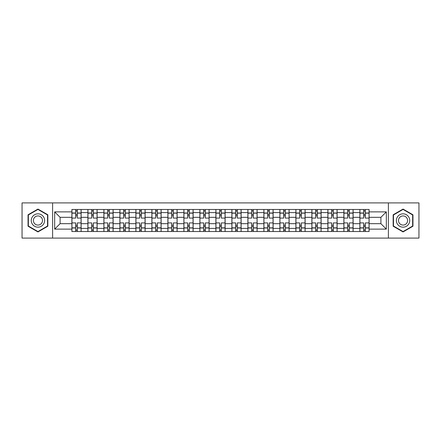 <?xml version="1.0" encoding="UTF-8"?>
<svg xmlns="http://www.w3.org/2000/svg" width="441" height="441" viewBox="0 0 441 441"><rect width="100%" height="100%" fill="white"/><g stroke="black" fill="none" stroke-linecap="round" stroke-linejoin="round"><path stroke-width="0.66" d="M388.389 238.09L418.95 238.09L418.95 202.91L22.05 202.91L22.05 238.09L388.389 238.09L388.389 202.91M87.891 231.525L87.891 212.601L81.122 212.601L81.122 231.525M81.122 212.601L81.122 209.475M87.891 212.601L87.891 209.475M97.125 209.475L97.125 231.525M103.894 231.525L103.894 209.475M113.122 209.475L113.122 231.525M119.891 231.525L119.891 209.475M129.119 209.475L129.119 231.525M135.889 231.525L135.889 209.475M145.122 209.475L145.122 231.525M151.886 231.525L151.886 209.475M161.119 209.475L161.119 231.525M167.889 231.525L167.889 209.475M177.117 209.475L177.117 231.525M183.886 231.525L183.886 209.475M193.119 209.475L193.119 231.525M199.883 231.525L199.883 209.475M209.117 209.475L209.117 231.525M215.886 231.525L215.886 209.475M225.114 209.475L225.114 231.525M231.883 231.525L231.883 209.475M241.117 209.475L241.117 231.525M247.881 231.525L247.881 209.475M257.114 209.475L257.114 231.525M263.883 231.525L263.883 209.475M273.111 209.475L273.111 231.525M279.881 231.525L279.881 209.475M289.114 209.475L289.114 231.525M295.878 231.525L295.878 209.475M305.111 209.475L305.111 231.525M311.881 231.525L311.881 209.475M321.109 209.475L321.109 231.525M327.878 231.525L327.878 209.475M337.106 209.475L337.106 231.525M343.875 231.525L343.875 209.475M353.109 209.475L353.109 231.525M359.878 231.525L359.878 209.475M359.878 223.681L353.109 223.681M343.875 223.681L337.106 223.681M327.878 223.681L321.109 223.681M311.881 223.681L305.111 223.681M295.878 223.681L289.114 223.681M279.881 223.681L273.111 223.681M263.883 223.681L257.114 223.681M247.881 223.681L241.117 223.681M231.883 223.681L225.114 223.681M215.886 223.681L209.117 223.681M199.883 223.681L193.119 223.681M183.886 223.681L177.117 223.681M167.889 223.681L161.119 223.681M151.886 223.681L145.122 223.681M135.889 223.681L129.119 223.681M119.891 223.681L113.122 223.681M103.894 223.681L97.125 223.681M87.891 223.681L81.122 223.681M359.878 217.319L353.109 217.319M343.875 217.319L337.106 217.319M327.878 217.319L321.109 217.319M311.881 217.319L305.111 217.319M295.878 217.319L289.114 217.319M279.881 217.319L273.111 217.319M263.883 217.319L257.114 217.319M247.881 217.319L241.117 217.319M231.883 217.319L225.114 217.319M215.886 217.319L209.117 217.319M199.883 217.319L193.119 217.319M183.886 217.319L177.117 217.319M167.889 217.319L161.119 217.319M151.886 217.319L145.122 217.319M135.889 217.319L129.119 217.319M119.891 217.319L113.122 217.319M103.894 217.319L97.125 217.319M87.891 217.319L81.122 217.319M60.097 223.681L71.894 223.681L71.894 217.319L60.097 217.319L60.097 223.681L54.662 229.116L54.662 211.884L71.894 211.884L71.894 217.319M369.106 217.319L369.106 223.681L380.903 223.681L380.903 217.319L369.106 217.319L369.106 209.475L71.894 209.475L71.894 211.884M369.106 211.884L386.338 211.884L386.338 229.116L369.106 229.116L369.106 223.681M71.894 223.681L71.894 231.525L369.106 231.525L369.106 229.116M71.894 229.116L54.662 229.116M52.611 238.09L52.611 202.91M47.843 214.784L37.948 209.073L28.048 214.784L28.048 226.216L37.948 231.927L47.843 226.216L47.843 214.784M412.952 214.784L403.052 209.073L393.157 214.784L393.157 226.216L403.052 231.927L412.952 226.216L412.952 214.784M77.329 229.987L75.687 229.987M75.687 211.013L77.329 211.013M93.327 229.987L91.689 229.987M91.689 211.013L93.327 211.013M109.329 229.987L107.687 229.987M107.687 211.013L109.329 211.013M125.327 229.987L123.684 229.987M123.684 211.013L125.327 211.013M141.324 229.987L139.687 229.987M139.687 211.013L141.324 211.013M157.327 229.987L155.684 229.987M155.684 211.013L157.327 211.013M173.324 229.987L171.681 229.987M171.681 211.013L173.324 211.013M189.321 229.987L187.684 229.987M187.684 211.013L189.321 211.013M205.324 229.987L203.681 229.987M203.681 211.013L205.324 211.013M221.321 229.987L219.679 229.987M219.679 211.013L221.321 211.013M237.319 229.987L235.676 229.987M235.676 211.013L237.319 211.013M253.316 229.987L251.679 229.987M251.679 211.013L253.316 211.013M269.319 229.987L267.676 229.987M267.676 211.013L269.319 211.013M285.316 229.987L283.673 229.987M283.673 211.013L285.316 211.013M301.313 229.987L299.676 229.987M299.676 211.013L301.313 211.013M317.316 229.987L315.673 229.987M315.673 211.013L317.316 211.013M333.313 229.987L331.671 229.987M331.671 211.013L333.313 211.013M349.311 229.987L347.673 229.987M347.673 211.013L349.311 211.013M365.313 229.987L363.671 229.987M363.671 211.013L365.313 211.013M54.662 211.884L60.097 217.319M380.903 223.681L386.338 229.116M380.903 217.319L386.338 211.884M81.072 231.525L81.072 218.091L77.329 218.091L77.329 209.475M75.687 209.475L75.687 218.091L71.944 218.091L71.944 209.475M81.072 218.091L81.072 209.475M71.944 231.525L71.944 222.909L75.687 222.909L75.687 231.525M77.329 231.525L77.329 222.909L81.072 222.909M75.687 215.831L77.329 215.831M71.944 222.909L71.944 218.091M77.329 225.169L75.687 225.169M77.329 230.191L75.687 230.191M75.687 226.498L77.329 226.498M77.329 214.502L75.687 214.502M75.687 210.809L77.329 210.809M32.171 223.835A6.665 6.665 0 0 0 41.278 226.272A6.665 6.665 0 0 0 43.72 217.165A6.665 6.665 0 0 0 34.613 214.728A6.665 6.665 0 0 0 32.171 223.835M33.996 222.782A4.564 4.564 0 0 0 40.23 224.452A4.564 4.564 0 0 0 41.901 218.218A4.564 4.564 0 0 0 35.666 216.548A4.564 4.564 0 0 0 33.996 222.782M37.948 209.425L47.534 214.965L47.534 226.035L37.948 231.575L28.356 226.035L28.356 214.965L37.948 209.425M397.28 223.835A6.665 6.665 0 0 0 406.387 226.272A6.665 6.665 0 0 0 408.829 217.165A6.665 6.665 0 0 0 399.722 214.728A6.665 6.665 0 0 0 397.28 223.835M399.099 222.782A4.564 4.564 0 0 0 405.334 224.452A4.564 4.564 0 0 0 407.004 218.218A4.564 4.564 0 0 0 400.77 216.548A4.564 4.564 0 0 0 399.099 222.782M403.052 209.425L412.644 214.965L412.644 226.035L403.052 231.575L393.466 226.035L393.466 214.965L403.052 209.425M97.07 231.525L97.07 218.091L93.327 218.091L93.327 209.475M91.689 209.475L91.689 218.091L87.941 218.091L87.941 209.475M97.07 218.091L97.07 209.475M87.941 231.525L87.941 222.909L91.689 222.909L91.689 231.525M93.327 231.525L93.327 222.909L97.07 222.909M91.689 215.831L93.327 215.831M87.941 222.909L87.941 218.091M93.327 225.169L91.689 225.169M93.327 230.191L91.689 230.191M91.689 226.498L93.327 226.498M93.327 214.502L91.689 214.502M91.689 210.809L93.327 210.809M113.072 231.525L113.072 218.091L109.329 218.091L109.329 209.475M107.687 209.475L107.687 218.091L103.944 218.091L103.944 209.475M113.072 218.091L113.072 209.475M103.944 231.525L103.944 222.909L107.687 222.909L107.687 231.525M109.329 231.525L109.329 222.909L113.072 222.909M107.687 215.831L109.329 215.831M103.944 222.909L103.944 218.091M109.329 225.169L107.687 225.169M109.329 230.191L107.687 230.191M107.687 226.498L109.329 226.498M109.329 214.502L107.687 214.502M107.687 210.809L109.329 210.809M129.07 231.525L129.07 218.091L125.327 218.091L125.327 209.475M123.684 209.475L123.684 218.091L119.941 218.091L119.941 209.475M129.07 218.091L129.07 209.475M119.941 231.525L119.941 222.909L123.684 222.909L123.684 231.525M125.327 231.525L125.327 222.909L129.07 222.909M123.684 215.831L125.327 215.831M119.941 222.909L119.941 218.091M125.327 225.169L123.684 225.169M125.327 230.191L123.684 230.191M123.684 226.498L125.327 226.498M125.327 214.502L123.684 214.502M123.684 210.809L125.327 210.809M145.067 231.525L145.067 218.091L141.324 218.091L141.324 209.475M139.687 209.475L139.687 218.091L135.938 218.091L135.938 209.475M145.067 218.091L145.067 209.475M135.938 231.525L135.938 222.909L139.687 222.909L139.687 231.525M141.324 231.525L141.324 222.909L145.067 222.909M139.687 215.831L141.324 215.831M135.938 222.909L135.938 218.091M141.324 225.169L139.687 225.169M141.324 230.191L139.687 230.191M139.687 226.498L141.324 226.498M141.324 214.502L139.687 214.502M139.687 210.809L141.324 210.809M161.07 231.525L161.07 218.091L157.327 218.091L157.327 209.475M155.684 209.475L155.684 218.091L151.941 218.091L151.941 209.475M161.07 218.091L161.07 209.475M151.941 231.525L151.941 222.909L155.684 222.909L155.684 231.525M157.327 231.525L157.327 222.909L161.07 222.909M155.684 215.831L157.327 215.831M151.941 222.909L151.941 218.091M157.327 225.169L155.684 225.169M157.327 230.191L155.684 230.191M155.684 226.498L157.327 226.498M157.327 214.502L155.684 214.502M155.684 210.809L157.327 210.809M177.067 231.525L177.067 218.091L173.324 218.091L173.324 209.475M171.681 209.475L171.681 218.091L167.938 218.091L167.938 209.475M177.067 218.091L177.067 209.475M167.938 231.525L167.938 222.909L171.681 222.909L171.681 231.525M173.324 231.525L173.324 222.909L177.067 222.909M171.681 215.831L173.324 215.831M167.938 222.909L167.938 218.091M173.324 225.169L171.681 225.169M173.324 230.191L171.681 230.191M171.681 226.498L173.324 226.498M173.324 214.502L171.681 214.502M171.681 210.809L173.324 210.809M193.064 231.525L193.064 218.091L189.321 218.091L189.321 209.475M187.684 209.475L187.684 218.091L183.936 218.091L183.936 209.475M193.064 218.091L193.064 209.475M183.936 231.525L183.936 222.909L187.684 222.909L187.684 231.525M189.321 231.525L189.321 222.909L193.064 222.909M187.684 215.831L189.321 215.831M183.936 222.909L183.936 218.091M189.321 225.169L187.684 225.169M189.321 230.191L187.684 230.191M187.684 226.498L189.321 226.498M189.321 214.502L187.684 214.502M187.684 210.809L189.321 210.809M209.067 231.525L209.067 218.091L205.324 218.091L205.324 209.475M203.681 209.475L203.681 218.091L199.938 218.091L199.938 209.475M209.067 218.091L209.067 209.475M199.938 231.525L199.938 222.909L203.681 222.909L203.681 231.525M205.324 231.525L205.324 222.909L209.067 222.909M203.681 215.831L205.324 215.831M199.938 222.909L199.938 218.091M205.324 225.169L203.681 225.169M205.324 230.191L203.681 230.191M203.681 226.498L205.324 226.498M205.324 214.502L203.681 214.502M203.681 210.809L205.324 210.809M225.064 231.525L225.064 218.091L221.321 218.091L221.321 209.475M219.679 209.475L219.679 218.091L215.936 218.091L215.936 209.475M225.064 218.091L225.064 209.475M215.936 231.525L215.936 222.909L219.679 222.909L219.679 231.525M221.321 231.525L221.321 222.909L225.064 222.909M219.679 215.831L221.321 215.831M215.936 222.909L215.936 218.091M221.321 225.169L219.679 225.169M221.321 230.191L219.679 230.191M219.679 226.498L221.321 226.498M221.321 214.502L219.679 214.502M219.679 210.809L221.321 210.809M241.062 231.525L241.062 218.091L237.319 218.091L237.319 209.475M235.676 209.475L235.676 218.091L231.933 218.091L231.933 209.475M241.062 218.091L241.062 209.475M231.933 231.525L231.933 222.909L235.676 222.909L235.676 231.525M237.319 231.525L237.319 222.909L241.062 222.909M235.676 215.831L237.319 215.831M231.933 222.909L231.933 218.091M237.319 225.169L235.676 225.169M237.319 230.191L235.676 230.191M235.676 226.498L237.319 226.498M237.319 214.502L235.676 214.502M235.676 210.809L237.319 210.809M257.064 231.525L257.064 218.091L253.316 218.091L253.316 209.475M251.679 209.475L251.679 218.091L247.936 218.091L247.936 209.475M257.064 218.091L257.064 209.475M247.936 231.525L247.936 222.909L251.679 222.909L251.679 231.525M253.316 231.525L253.316 222.909L257.064 222.909M251.679 215.831L253.316 215.831M247.936 222.909L247.936 218.091M253.316 225.169L251.679 225.169M253.316 230.191L251.679 230.191M251.679 226.498L253.316 226.498M253.316 214.502L251.679 214.502M251.679 210.809L253.316 210.809M273.062 231.525L273.062 218.091L269.319 218.091L269.319 209.475M267.676 209.475L267.676 218.091L263.933 218.091L263.933 209.475M273.062 218.091L273.062 209.475M263.933 231.525L263.933 222.909L267.676 222.909L267.676 231.525M269.319 231.525L269.319 222.909L273.062 222.909M267.676 215.831L269.319 215.831M263.933 222.909L263.933 218.091M269.319 225.169L267.676 225.169M269.319 230.191L267.676 230.191M267.676 226.498L269.319 226.498M269.319 214.502L267.676 214.502M267.676 210.809L269.319 210.809M289.059 231.525L289.059 218.091L285.316 218.091L285.316 209.475M283.673 209.475L283.673 218.091L279.93 218.091L279.93 209.475M289.059 218.091L289.059 209.475M279.93 231.525L279.93 222.909L283.673 222.909L283.673 231.525M285.316 231.525L285.316 222.909L289.059 222.909M283.673 215.831L285.316 215.831M279.93 222.909L279.93 218.091M285.316 225.169L283.673 225.169M285.316 230.191L283.673 230.191M283.673 226.498L285.316 226.498M285.316 214.502L283.673 214.502M283.673 210.809L285.316 210.809M305.062 231.525L305.062 218.091L301.313 218.091L301.313 209.475M299.676 209.475L299.676 218.091L295.933 218.091L295.933 209.475M305.062 218.091L305.062 209.475M295.933 231.525L295.933 222.909L299.676 222.909L299.676 231.525M301.313 231.525L301.313 222.909L305.062 222.909M299.676 215.831L301.313 215.831M295.933 222.909L295.933 218.091M301.313 225.169L299.676 225.169M301.313 230.191L299.676 230.191M299.676 226.498L301.313 226.498M301.313 214.502L299.676 214.502M299.676 210.809L301.313 210.809M321.059 231.525L321.059 218.091L317.316 218.091L317.316 209.475M315.673 209.475L315.673 218.091L311.93 218.091L311.93 209.475M321.059 218.091L321.059 209.475M311.93 231.525L311.93 222.909L315.673 222.909L315.673 231.525M317.316 231.525L317.316 222.909L321.059 222.909M315.673 215.831L317.316 215.831M311.93 222.909L311.93 218.091M317.316 225.169L315.673 225.169M317.316 230.191L315.673 230.191M315.673 226.498L317.316 226.498M317.316 214.502L315.673 214.502M315.673 210.809L317.316 210.809M337.056 231.525L337.056 218.091L333.313 218.091L333.313 209.475M331.671 209.475L331.671 218.091L327.928 218.091L327.928 209.475M337.056 218.091L337.056 209.475M327.928 231.525L327.928 222.909L331.671 222.909L331.671 231.525M333.313 231.525L333.313 222.909L337.056 222.909M331.671 215.831L333.313 215.831M327.928 222.909L327.928 218.091M333.313 225.169L331.671 225.169M333.313 230.191L331.671 230.191M331.671 226.498L333.313 226.498M333.313 214.502L331.671 214.502M331.671 210.809L333.313 210.809M353.059 231.525L353.059 218.091L349.311 218.091L349.311 209.475M347.673 209.475L347.673 218.091L343.93 218.091L343.93 209.475M353.059 218.091L353.059 209.475M343.93 231.525L343.93 222.909L347.673 222.909L347.673 231.525M349.311 231.525L349.311 222.909L353.059 222.909M347.673 215.831L349.311 215.831M343.93 222.909L343.93 218.091M349.311 225.169L347.673 225.169M349.311 230.191L347.673 230.191M347.673 226.498L349.311 226.498M349.311 214.502L347.673 214.502M347.673 210.809L349.311 210.809M369.056 231.525L369.056 218.091L365.313 218.091L365.313 209.475M363.671 209.475L363.671 218.091L359.928 218.091L359.928 209.475M369.056 218.091L369.056 209.475M359.928 231.525L359.928 222.909L363.671 222.909L363.671 231.525M365.313 231.525L365.313 222.909L369.056 222.909M363.671 215.831L365.313 215.831M359.928 222.909L359.928 218.091M365.313 225.169L363.671 225.169M365.313 230.191L363.671 230.191M363.671 226.498L365.313 226.498M365.313 214.502L363.671 214.502M363.671 210.809L365.313 210.809M343.875 212.601L337.106 212.601M327.878 212.601L321.109 212.601M311.881 212.601L305.111 212.601M295.878 212.601L289.114 212.601M279.881 212.601L273.111 212.601M263.883 212.601L257.114 212.601M247.881 212.601L241.117 212.601M231.883 212.601L225.114 212.601M215.886 212.601L209.117 212.601M199.883 212.601L193.119 212.601M183.886 212.601L177.117 212.601M167.889 212.601L161.119 212.601M151.886 212.601L145.122 212.601M135.889 212.601L129.119 212.601M119.891 212.601L113.122 212.601M103.894 212.601L97.125 212.601M359.878 212.601L353.109 212.601M343.875 228.399L337.106 228.399M327.878 228.399L321.109 228.399M311.881 228.399L305.111 228.399M295.878 228.399L289.114 228.399M279.881 228.399L273.111 228.399M263.883 228.399L257.114 228.399M247.881 228.399L241.117 228.399M231.883 228.399L225.114 228.399M215.886 228.399L209.117 228.399M199.883 228.399L193.119 228.399M183.886 228.399L177.117 228.399M167.889 228.399L161.119 228.399M151.886 228.399L145.122 228.399M135.889 228.399L129.119 228.399M119.891 228.399L113.122 228.399M103.894 228.399L97.125 228.399M87.891 228.399L81.122 228.399M359.878 228.399L353.109 228.399M81.072 213.014L77.329 213.014M75.687 213.014L71.944 213.014M75.687 213.152L71.944 213.152M75.687 227.848L71.944 227.848M75.687 227.986L71.944 227.986M81.072 227.986L77.329 227.986M81.072 213.152L77.329 213.152M81.072 227.848L77.329 227.848M97.07 213.014L93.327 213.014M91.689 213.014L87.941 213.014M91.689 213.152L87.941 213.152M91.689 227.848L87.941 227.848M91.689 227.986L87.941 227.986M97.07 227.986L93.327 227.986M97.07 213.152L93.327 213.152M97.07 227.848L93.327 227.848M113.072 213.014L109.329 213.014M107.687 213.014L103.944 213.014M107.687 213.152L103.944 213.152M107.687 227.848L103.944 227.848M107.687 227.986L103.944 227.986M113.072 227.986L109.329 227.986M113.072 213.152L109.329 213.152M113.072 227.848L109.329 227.848M129.07 213.014L125.327 213.014M123.684 213.014L119.941 213.014M123.684 213.152L119.941 213.152M123.684 227.848L119.941 227.848M123.684 227.986L119.941 227.986M129.07 227.986L125.327 227.986M129.07 213.152L125.327 213.152M129.07 227.848L125.327 227.848M145.067 213.014L141.324 213.014M139.687 213.014L135.938 213.014M139.687 213.152L135.938 213.152M139.687 227.848L135.938 227.848M139.687 227.986L135.938 227.986M145.067 227.986L141.324 227.986M145.067 213.152L141.324 213.152M145.067 227.848L141.324 227.848M161.07 213.014L157.327 213.014M155.684 213.014L151.941 213.014M155.684 213.152L151.941 213.152M155.684 227.848L151.941 227.848M155.684 227.986L151.941 227.986M161.07 227.986L157.327 227.986M161.07 213.152L157.327 213.152M161.07 227.848L157.327 227.848M177.067 213.014L173.324 213.014M171.681 213.014L167.938 213.014M171.681 213.152L167.938 213.152M171.681 227.848L167.938 227.848M171.681 227.986L167.938 227.986M177.067 227.986L173.324 227.986M177.067 213.152L173.324 213.152M177.067 227.848L173.324 227.848M193.064 213.014L189.321 213.014M187.684 213.014L183.936 213.014M187.684 213.152L183.936 213.152M187.684 227.848L183.936 227.848M187.684 227.986L183.936 227.986M193.064 227.986L189.321 227.986M193.064 213.152L189.321 213.152M193.064 227.848L189.321 227.848M209.067 213.014L205.324 213.014M203.681 213.014L199.938 213.014M203.681 213.152L199.938 213.152M203.681 227.848L199.938 227.848M203.681 227.986L199.938 227.986M209.067 227.986L205.324 227.986M209.067 213.152L205.324 213.152M209.067 227.848L205.324 227.848M225.064 213.014L221.321 213.014M219.679 213.014L215.936 213.014M219.679 213.152L215.936 213.152M219.679 227.848L215.936 227.848M219.679 227.986L215.936 227.986M225.064 227.986L221.321 227.986M225.064 213.152L221.321 213.152M225.064 227.848L221.321 227.848M241.062 213.014L237.319 213.014M235.676 213.014L231.933 213.014M235.676 213.152L231.933 213.152M235.676 227.848L231.933 227.848M235.676 227.986L231.933 227.986M241.062 227.986L237.319 227.986M241.062 213.152L237.319 213.152M241.062 227.848L237.319 227.848M257.064 213.014L253.316 213.014M251.679 213.014L247.936 213.014M251.679 213.152L247.936 213.152M251.679 227.848L247.936 227.848M251.679 227.986L247.936 227.986M257.064 227.986L253.316 227.986M257.064 213.152L253.316 213.152M257.064 227.848L253.316 227.848M273.062 213.014L269.319 213.014M267.676 213.014L263.933 213.014M267.676 213.152L263.933 213.152M267.676 227.848L263.933 227.848M267.676 227.986L263.933 227.986M273.062 227.986L269.319 227.986M273.062 213.152L269.319 213.152M273.062 227.848L269.319 227.848M289.059 213.014L285.316 213.014M283.673 213.014L279.93 213.014M283.673 213.152L279.93 213.152M283.673 227.848L279.93 227.848M283.673 227.986L279.93 227.986M289.059 227.986L285.316 227.986M289.059 213.152L285.316 213.152M289.059 227.848L285.316 227.848M305.062 213.014L301.313 213.014M299.676 213.014L295.933 213.014M299.676 213.152L295.933 213.152M299.676 227.848L295.933 227.848M299.676 227.986L295.933 227.986M305.062 227.986L301.313 227.986M305.062 213.152L301.313 213.152M305.062 227.848L301.313 227.848M321.059 213.014L317.316 213.014M315.673 213.014L311.93 213.014M315.673 213.152L311.93 213.152M315.673 227.848L311.93 227.848M315.673 227.986L311.93 227.986M321.059 227.986L317.316 227.986M321.059 213.152L317.316 213.152M321.059 227.848L317.316 227.848M337.056 213.014L333.313 213.014M331.671 213.014L327.928 213.014M331.671 213.152L327.928 213.152M331.671 227.848L327.928 227.848M331.671 227.986L327.928 227.986M337.056 227.986L333.313 227.986M337.056 213.152L333.313 213.152M337.056 227.848L333.313 227.848M353.059 213.014L349.311 213.014M347.673 213.014L343.93 213.014M347.673 213.152L343.93 213.152M347.673 227.848L343.93 227.848M347.673 227.986L343.93 227.986M353.059 227.986L349.311 227.986M353.059 213.152L349.311 213.152M353.059 227.848L349.311 227.848M369.056 213.014L365.313 213.014M363.671 213.014L359.928 213.014M363.671 213.152L359.928 213.152M363.671 227.848L359.928 227.848M363.671 227.986L359.928 227.986M369.056 227.986L365.313 227.986M369.056 213.152L365.313 213.152M369.056 227.848L365.313 227.848"/></g></svg>
